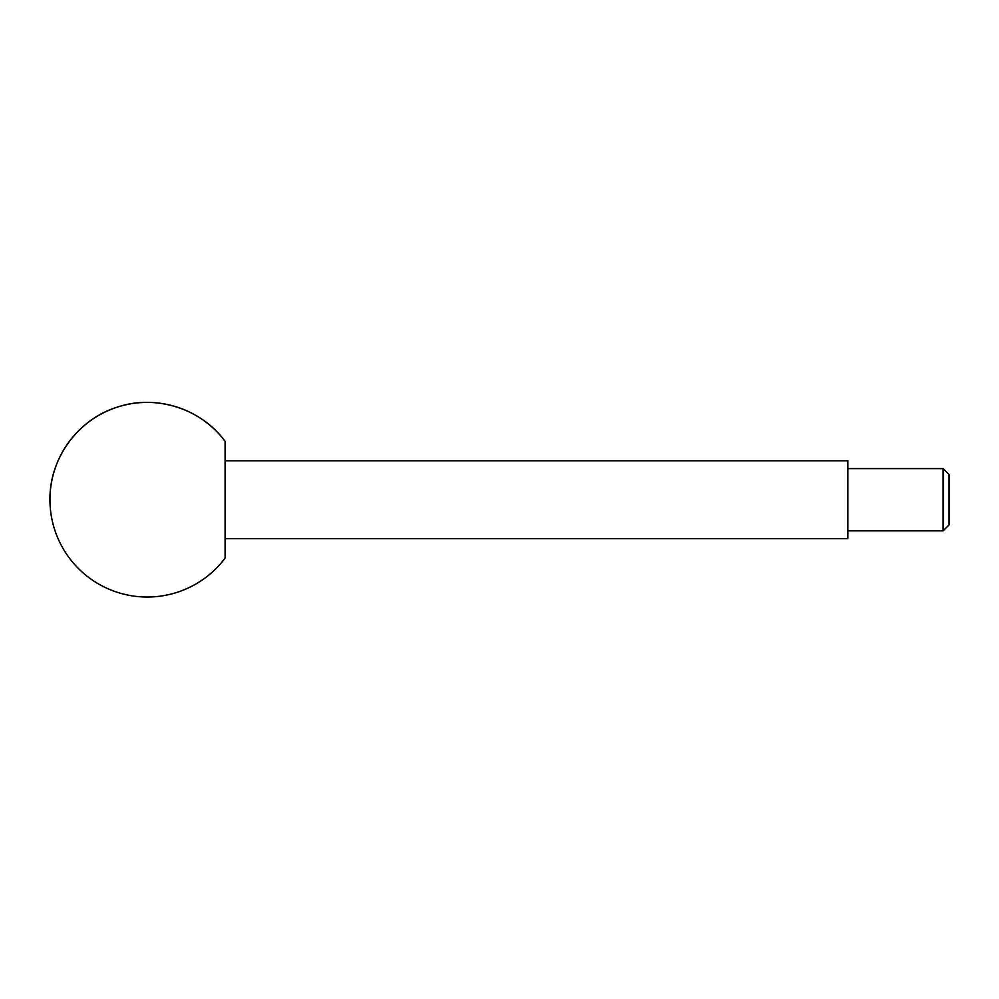 <?xml version="1.0" encoding="UTF-8"?>
<svg xmlns="http://www.w3.org/2000/svg" width="999" height="999" viewBox="0 0 999 999"><rect width="100%" height="100%" fill="white"/><g stroke="black" fill="none" stroke-linecap="round" stroke-linejoin="round"><path stroke-width="0.75" stroke-dasharray="5 3.75" d="M949.05 524.887L949.05 474.55M943.081 530.856L943.081 468.581M847.851 538.636L847.851 460.789M225.1 558.104L225.1 441.333"/><path stroke-width="1.5" d="M943.081 530.856L943.081 468.581L949.05 474.55L949.05 524.887L943.081 530.856L847.851 530.856M225.1 460.789L847.851 460.789L847.851 538.636L225.1 538.636M225.1 441.333L225.1 558.104A97.303 97.303 0 0 1 49.95 499.712C49.351 458.853 77.535 419.755 116.483 407.405C155.057 393.918 201.061 408.291 225.1 441.333A97.303 97.303 0 0 0 49.95 499.712M943.081 468.581L847.851 468.581"/></g></svg>
